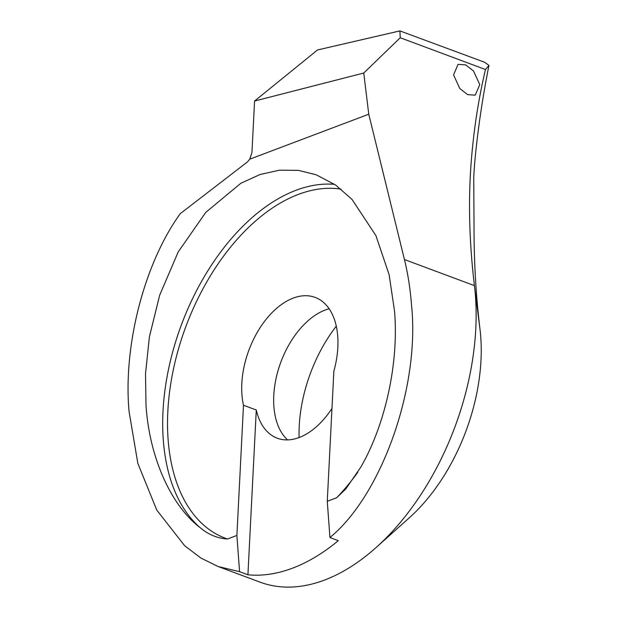 <?xml version="1.0" encoding="UTF-8"?>
<svg xmlns="http://www.w3.org/2000/svg" width="618" height="618" viewBox="0 0 618 618"><rect width="100%" height="100%" fill="white"/><g stroke="black" fill="none" stroke-linecap="round" stroke-linejoin="round"><path stroke-width="0.93" d="M485.478 69.525L400.232 37.744L363.755 73.024L368.761 114.222L404.435 259.529L474.415 285.616L480.001 329.309A153.704 92.468 110.4 0 1 480.982 360.387A153.704 92.468 110.4 0 1 409.247 517.853L376.153 547.478A213.473 128.428 110.4 0 0 475.783 328.776A213.473 128.428 110.4 0 0 474.415 285.616C469.031 240.139 468.096 197.266 471.619 157.011C474.222 126.667 478.842 97.505 485.478 69.525L488.938 65.408L484.682 62.279L399.908 30.9L317.521 49.965L254.562 101.043L251.959 152.492L249.726 159.181L247.524 161.862L180.325 213.604C144.427 262.998 123.044 345.547 129.062 411.48L137.845 463.4L156.787 510.105L184.635 545.717L200.927 558.069L218.115 566.521L239.568 571.673L236.895 535.443L227.494 538.996C217.575 538.394 208.49 534.647 200.255 527.757C170.746 505.439 149.201 456.717 146.01 405.076L145.516 373.79L149.401 336.825L159.668 295.219L178.193 251.959L205.755 212.383L240.873 183.26L260.062 174.5L279.46 170.182L298.37 170.359L316.177 174.77L335.535 184.983L352.028 199.405L375.929 235.651L389.124 274.678L394.539 311.209C398.927 362.395 385.532 424.319 360.827 467.108L345.786 488.962L336.671 497.76L327.27 501.314L329.942 537.544L338.301 540.657A213.473 128.428 -69.6 0 1 247.926 574.794L239.568 571.673M480.001 329.309A742.89 446.93 110.4 0 1 474.021 225.331L473.736 176.91L474.585 164.094C477.405 132.476 482.195 99.575 488.938 65.408M376.153 547.478A213.473 128.428 110.4 0 1 260.008 582.141L218.115 566.521M479.769 84.643L475.227 95.164L467.633 94.631L459.792 88.513L453.55 74.871L458.092 64.349L465.686 64.89L473.527 71.008L479.769 84.643M327.27 501.314L333.867 371.109A72.584 43.669 -69.6 0 0 337.845 347.301A72.584 43.669 -69.6 0 0 315.18 297.42A72.584 43.669 -69.6 0 0 241.816 383.569A72.584 43.669 -69.6 0 0 243.492 405.238L236.895 535.443M243.492 405.238L256.277 410.004A72.584 43.669 -69.6 0 0 277.266 438.208A72.584 43.669 -69.6 0 0 331.974 408.428M329.147 308.776A72.584 43.669 -69.6 0 0 273.774 395.481A72.584 43.669 -69.6 0 0 287.555 439.885M404.435 259.529C407.973 273.967 410.321 289.054 411.488 304.805C420.225 385.98 382.163 494.624 329.942 537.544M368.761 114.222L249.726 159.181M363.755 73.024L254.562 101.043M256.277 410.004L247.926 574.794M400.232 37.744L399.908 30.9M299.081 437.544A115.272 69.355 110.4 0 1 336.292 326.165M334.624 184.365A187.857 113.017 -69.6 0 0 163.005 411.418A187.857 113.017 -69.6 0 0 200.255 527.757M341.097 189.17A184.442 110.962 -69.6 0 0 167.826 411.518A184.442 110.962 -69.6 0 0 227.494 538.996M336.671 497.76A184.442 110.962 -69.6 0 0 357.768 472.306"/></g></svg>
